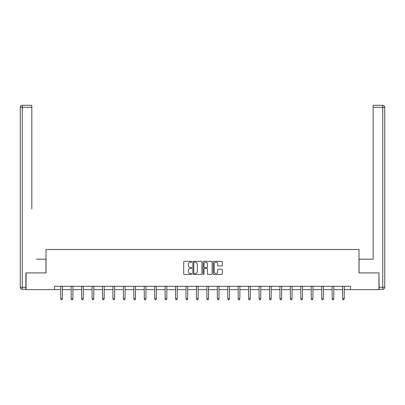 <?xml version="1.0" encoding="UTF-8"?>
<svg xmlns="http://www.w3.org/2000/svg" width="405" height="405" viewBox="0 0 405 405"><rect width="100%" height="100%" fill="white"/><g stroke="black" fill="none" stroke-linecap="round" stroke-linejoin="round"><path stroke-width="0.61" d="M191.798 261.787A0.461 0.461 0 0 0 191.337 261.326L184.356 261.326A0.658 0.658 0 0 0 183.703 261.984L183.703 273.805A0.658 0.658 0 0 0 184.356 274.458L191.337 274.458A0.461 0.461 0 0 0 191.798 274.003A0.461 0.461 0 0 0 191.337 273.542L190.431 273.542A2.101 2.101 0 0 1 188.33 271.441L188.33 270.454A2.101 2.101 0 0 1 190.431 268.353L191.337 268.353A0.461 0.461 0 0 0 191.798 267.892A0.461 0.461 0 0 0 191.337 267.432L190.431 267.432A2.101 2.101 0 0 1 188.33 265.331L188.33 264.349A2.101 2.101 0 0 1 190.431 262.248L191.337 262.248A0.461 0.461 0 0 0 191.798 261.787M221.692 265.953A0.658 0.658 0 0 0 222.35 265.3L222.35 261.984A0.658 0.658 0 0 0 221.692 261.326L213.941 261.326A0.658 0.658 0 0 0 213.288 261.984L213.288 273.805A0.658 0.658 0 0 0 213.941 274.458L221.692 274.458A0.658 0.658 0 0 0 222.35 273.805L222.35 269.796A0.658 0.658 0 0 0 221.692 269.143L218.376 269.143A0.658 0.658 0 0 0 217.718 269.796L217.718 271.785A1.757 1.757 0 0 1 215.961 273.542A1.757 1.757 0 0 1 214.204 271.785L214.204 264.004A1.757 1.757 0 0 1 215.961 262.248A1.757 1.757 0 0 1 217.718 264.004L217.718 265.3A0.658 0.658 0 0 0 218.376 265.953L221.692 265.953M31.823 105.315L22.255 105.315L31.823 105.315L27.545 105.315L31.823 105.315L31.823 107.32L22.255 107.32L22.255 287.297L25.869 287.297L25.869 272.909L46.008 272.909L46.008 249.495L358.992 249.495L358.992 272.909L378.928 272.909L378.928 289.636L350.492 289.636L350.492 286.294L54.508 286.294L54.508 289.636L60.76 289.636M26.072 272.909L26.072 289.636L54.508 289.636M201.923 261.984A0.658 0.658 0 0 0 201.27 261.326L193.519 261.326A0.658 0.658 0 0 0 192.861 261.984L192.861 273.805A0.658 0.658 0 0 0 193.519 274.458L201.27 274.458A0.658 0.658 0 0 0 201.923 273.805L201.923 261.984M203.73 261.326L211.481 261.326A0.658 0.658 0 0 1 212.139 261.984L212.139 273.805A0.658 0.658 0 0 1 211.481 274.458L208.165 274.458A0.658 0.658 0 0 1 207.507 273.805L207.507 269.011A0.658 0.658 0 0 0 206.849 268.353L204.652 268.353A0.658 0.658 0 0 0 203.993 269.011L203.993 274.003A0.461 0.461 0 0 1 203.533 274.458A0.461 0.461 0 0 1 203.077 274.003L203.077 261.984A0.658 0.658 0 0 1 203.73 261.326M62.436 289.636L71.199 289.636M72.87 289.636L81.638 289.636M83.308 289.636L92.072 289.636M93.747 289.636L102.511 289.636M104.181 289.636L112.949 289.636M114.62 289.636L123.383 289.636M125.059 289.636L133.822 289.636M135.493 289.636L144.261 289.636M145.932 289.636L154.695 289.636M156.37 289.636L165.134 289.636M166.804 289.636L175.573 289.636M177.243 289.636L186.006 289.636M187.682 289.636L196.445 289.636M198.116 289.636L206.884 289.636M208.555 289.636L217.318 289.636M218.994 289.636L227.757 289.636M229.427 289.636L238.196 289.636M239.866 289.636L248.629 289.636M250.305 289.636L259.068 289.636M260.739 289.636L269.507 289.636M271.178 289.636L279.941 289.636M281.617 289.636L290.38 289.636M292.051 289.636L300.819 289.636M302.489 289.636L311.253 289.636M312.928 289.636L321.692 289.636M323.362 289.636L332.13 289.636M333.801 289.636L342.564 289.636M344.24 289.636L350.492 289.636M194.243 262.248A0.461 0.461 0 0 0 193.782 262.703L193.782 273.081A0.461 0.461 0 0 0 194.243 273.542L195.195 273.542A2.101 2.101 0 0 0 197.296 271.441L197.296 264.349A2.101 2.101 0 0 0 195.195 262.248L194.243 262.248M207.507 264.035A1.757 1.757 0 0 0 205.75 262.278A1.757 1.757 0 0 0 203.993 264.035L203.993 266.779A0.658 0.658 0 0 0 204.652 267.432L206.849 267.432A0.658 0.658 0 0 0 207.507 266.779L207.507 264.035M62.522 286.294L62.481 286.391A0.668 0.668 0 0 0 62.436 286.639L62.436 298.819L60.76 298.819L60.76 286.639A0.668 0.668 0 0 0 60.715 286.391L60.674 286.294M62.436 298.819L61.93 299.685L61.261 299.685L60.76 298.819M45.942 272.909L45.942 259.195L36.44 259.195M31.823 107.32L31.823 209.015M20.25 287.297L22.255 287.297L22.255 289.302L25.869 289.302L22.255 289.302A2.005 2.005 0 0 1 20.25 287.297L20.25 107.32A2.005 2.005 0 0 1 22.255 105.315A2.005 2.005 0 0 0 20.25 107.32A2.005 2.005 0 0 1 22.255 105.315A2.005 2.005 0 0 0 20.25 107.32L22.255 107.32L22.255 105.315M25.869 287.297L25.869 289.302M368.56 259.195L373.177 259.195L373.177 105.315L382.745 105.315L373.177 105.315M359.058 272.909L359.058 259.195L373.177 259.195L373.177 209.015M379.131 287.297L382.745 287.297L382.745 107.32L384.75 107.32A2.005 2.005 0 0 0 382.745 105.315A2.005 2.005 0 0 1 384.75 107.32L384.75 287.297A2.005 2.005 0 0 1 382.745 289.302L379.131 289.302L378.928 272.909M382.745 289.302A2.005 2.005 0 0 0 384.75 287.297L382.745 287.297L382.745 289.302M72.961 286.294L72.92 286.391A0.668 0.668 0 0 0 72.87 286.639L72.87 298.819L71.199 298.819L71.199 286.639A0.668 0.668 0 0 0 71.148 286.391L71.113 286.294M72.87 298.819L72.368 299.685L71.7 299.685L71.199 298.819M83.395 286.294L83.359 286.391A0.668 0.668 0 0 0 83.308 286.639L83.308 298.819L81.638 298.819L81.638 286.639A0.668 0.668 0 0 0 81.587 286.391L81.547 286.294M83.308 298.819L82.807 299.685L82.139 299.685L81.638 298.819M93.833 286.294L93.793 286.391A0.668 0.668 0 0 0 93.747 286.639L93.747 298.819L92.072 298.819L92.072 286.639A0.668 0.668 0 0 0 92.026 286.391L91.986 286.294M93.747 298.819L93.246 299.685L92.573 299.685L92.072 298.819M104.272 286.294L104.232 286.391A0.668 0.668 0 0 0 104.181 286.639L104.181 298.819L102.511 298.819L102.511 286.639A0.668 0.668 0 0 0 102.46 286.391L102.424 286.294M104.181 298.819L103.68 299.685L103.012 299.685L102.511 298.819M114.706 286.294L114.671 286.391A0.668 0.668 0 0 0 114.62 286.639L114.62 298.819L112.949 298.819L112.949 286.639A0.668 0.668 0 0 0 112.899 286.391L112.858 286.294M114.62 298.819L114.119 299.685L113.451 299.685L112.949 298.819M125.145 286.294L125.105 286.391A0.668 0.668 0 0 0 125.059 286.639L125.059 298.819L123.383 298.819L123.383 286.639A0.668 0.668 0 0 0 123.338 286.391L123.297 286.294M125.059 298.819L124.558 299.685L123.884 299.685L123.383 298.819M135.584 286.294L135.543 286.391A0.668 0.668 0 0 0 135.493 286.639L135.493 298.819L133.822 298.819L133.822 286.639A0.668 0.668 0 0 0 133.772 286.391L133.736 286.294M135.493 298.819L134.992 299.685L134.323 299.685L133.822 298.819M146.018 286.294L145.982 286.391A0.668 0.668 0 0 0 145.932 286.639L145.932 298.819L144.261 298.819L144.261 286.639A0.668 0.668 0 0 0 144.21 286.391L144.17 286.294M145.932 298.819L145.43 299.685L144.762 299.685L144.261 298.819M156.457 286.294L156.416 286.391A0.668 0.668 0 0 0 156.37 286.639L156.37 298.819L154.695 298.819L154.695 286.639A0.668 0.668 0 0 0 154.649 286.391L154.609 286.294M156.37 298.819L155.869 299.685L155.196 299.685L154.695 298.819M166.895 286.294L166.855 286.391A0.668 0.668 0 0 0 166.804 286.639L166.804 298.819L165.134 298.819L165.134 286.639A0.668 0.668 0 0 0 165.083 286.391L165.048 286.294M166.804 298.819L166.303 299.685L165.635 299.685L165.134 298.819M177.329 286.294L177.294 286.391A0.668 0.668 0 0 0 177.243 286.639L177.243 298.819L175.573 298.819L175.573 286.639A0.668 0.668 0 0 0 175.522 286.391L175.481 286.294M177.243 298.819L176.742 299.685L176.074 299.685L175.573 298.819M187.768 286.294L187.728 286.391A0.668 0.668 0 0 0 187.682 286.639L187.682 298.819L186.006 298.819L186.006 286.639A0.668 0.668 0 0 0 185.961 286.391L185.92 286.294M187.682 298.819L187.181 299.685L186.508 299.685L186.006 298.819M198.207 286.294L198.166 286.391A0.668 0.668 0 0 0 198.116 286.639L198.116 298.819L196.445 298.819L196.445 286.639A0.668 0.668 0 0 0 196.395 286.391L196.359 286.294M198.116 298.819L197.615 299.685L196.946 299.685L196.445 298.819M208.641 286.294L208.605 286.391A0.668 0.668 0 0 0 208.555 286.639L208.555 298.819L206.884 298.819L206.884 286.639A0.668 0.668 0 0 0 206.833 286.391L206.793 286.294M208.555 298.819L208.054 299.685L207.385 299.685L206.884 298.819M219.08 286.294L219.039 286.391A0.668 0.668 0 0 0 218.994 286.639L218.994 298.819L217.318 298.819L217.318 286.639A0.668 0.668 0 0 0 217.272 286.391L217.232 286.294M218.994 298.819L218.492 299.685L217.819 299.685L217.318 298.819M229.519 286.294L229.478 286.391A0.668 0.668 0 0 0 229.427 286.639L229.427 298.819L227.757 298.819L227.757 286.639A0.668 0.668 0 0 0 227.706 286.391L227.671 286.294M229.427 298.819L228.926 299.685L228.258 299.685L227.757 298.819M239.952 286.294L239.917 286.391A0.668 0.668 0 0 0 239.866 286.639L239.866 298.819L238.196 298.819L238.196 286.639A0.668 0.668 0 0 0 238.145 286.391L238.105 286.294M239.866 298.819L239.365 299.685L238.697 299.685L238.196 298.819M250.391 286.294L250.351 286.391A0.668 0.668 0 0 0 250.305 286.639L250.305 298.819L248.629 298.819L248.629 286.639A0.668 0.668 0 0 0 248.584 286.391L248.543 286.294M250.305 298.819L249.804 299.685L249.131 299.685L248.629 298.819M260.83 286.294L260.79 286.391A0.668 0.668 0 0 0 260.739 286.639L260.739 298.819L259.068 298.819L259.068 286.639A0.668 0.668 0 0 0 259.018 286.391L258.982 286.294M260.739 298.819L260.238 299.685L259.57 299.685L259.068 298.819M271.264 286.294L271.228 286.391A0.668 0.668 0 0 0 271.178 286.639L271.178 298.819L269.507 298.819L269.507 286.639A0.668 0.668 0 0 0 269.457 286.391L269.416 286.294M271.178 298.819L270.677 299.685L270.008 299.685L269.507 298.819M281.703 286.294L281.662 286.391A0.668 0.668 0 0 0 281.617 286.639L281.617 298.819L279.941 298.819L279.941 286.639A0.668 0.668 0 0 0 279.895 286.391L279.855 286.294M281.617 298.819L281.116 299.685L280.442 299.685L279.941 298.819M292.142 286.294L292.101 286.391A0.668 0.668 0 0 0 292.051 286.639L292.051 298.819L290.38 298.819L290.38 286.639A0.668 0.668 0 0 0 290.329 286.391L290.294 286.294M292.051 298.819L291.549 299.685L290.881 299.685L290.38 298.819M302.575 286.294L302.54 286.391A0.668 0.668 0 0 0 302.489 286.639L302.489 298.819L300.819 298.819L300.819 286.639A0.668 0.668 0 0 0 300.768 286.391L300.728 286.294M302.489 298.819L301.988 299.685L301.32 299.685L300.819 298.819M313.014 286.294L312.974 286.391A0.668 0.668 0 0 0 312.928 286.639L312.928 298.819L311.253 298.819L311.253 286.639A0.668 0.668 0 0 0 311.207 286.391L311.167 286.294M312.928 298.819L312.427 299.685L311.754 299.685L311.253 298.819M323.453 286.294L323.413 286.391A0.668 0.668 0 0 0 323.362 286.639L323.362 298.819L321.692 298.819L321.692 286.639A0.668 0.668 0 0 0 321.641 286.391L321.605 286.294M323.362 298.819L322.861 299.685L322.193 299.685L321.692 298.819M333.887 286.294L333.852 286.391A0.668 0.668 0 0 0 333.801 286.639L333.801 298.819L332.13 298.819L332.13 286.639A0.668 0.668 0 0 0 332.08 286.391L332.039 286.294M333.801 298.819L333.3 299.685L332.632 299.685L332.13 298.819M344.326 286.294L344.285 286.391A0.668 0.668 0 0 0 344.24 286.639L344.24 298.819L342.564 298.819L342.564 286.639A0.668 0.668 0 0 0 342.519 286.391L342.478 286.294M344.24 298.819L343.739 299.685L343.07 299.685L342.564 298.819M382.745 105.315L382.745 107.32L373.177 107.32"/></g></svg>
